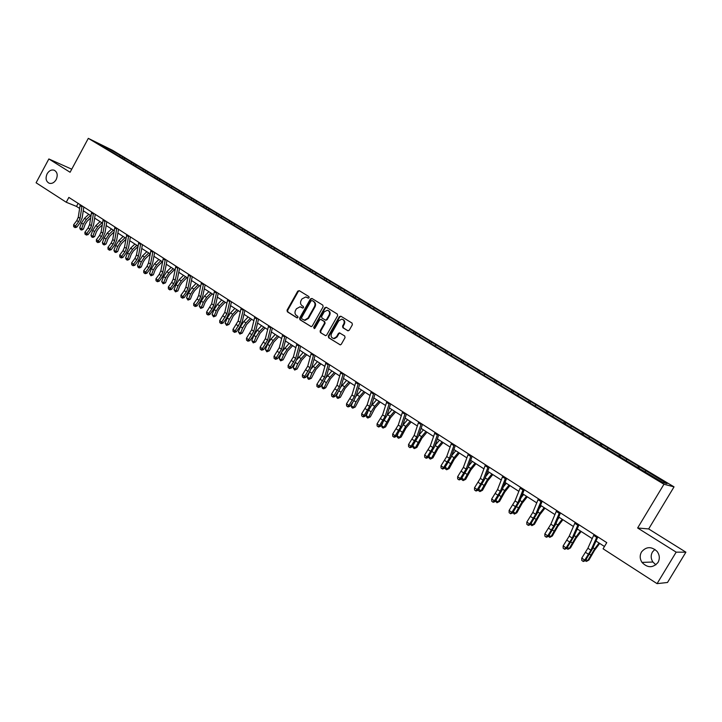 <?xml version="1.0" encoding="UTF-8"?>
<svg xmlns="http://www.w3.org/2000/svg" width="722" height="722" viewBox="0 0 722 722"><rect width="100%" height="100%" fill="white"/><g stroke="black" fill="none" stroke-linecap="round" stroke-linejoin="round"><path stroke-width="1.08" d="M309.115 297.726L308.89 296.589L299.242 290.659L297.744 291.165L287.049 310.189L287.356 311.805L296.932 317.833L297.987 317.49L297.771 316.344L296.525 315.568C294.883 314.26 294.558 312.527 295.542 310.361L296.435 308.772L300.108 306.769L302.744 308.05L303.547 307.617L303.33 306.48L302.076 305.704C300.433 304.404 300.099 302.671 301.083 300.505L301.976 298.917L305.848 296.932L308.267 298.159L309.115 297.726M641.506 551.951C639.629 555.417 639.782 558.891 641.975 562.384C647.562 568.115 652.896 568.142 658.004 562.447C659.989 558.702 659.7 555.038 657.119 551.446C651.47 546.256 646.262 546.428 641.506 551.951M654.908 549.379L652.444 551.996C650.63 555.335 650.784 558.684 652.914 562.032L655.883 564.839M47.111 173.831C45.251 178.316 45.946 181.457 49.204 183.253C51.939 183.92 54.258 182.702 56.172 179.597C58.013 175.175 57.354 172.053 54.186 170.202C51.406 169.453 49.051 170.663 47.111 173.831M347.697 330.721L349.258 330.225L352.372 324.747L352.038 323.077L340.847 316.2L339.286 316.705L328.311 336.091L328.636 337.752L340.342 344.881L341.298 344.25L345.044 337.643L344.71 335.974L339.412 332.842L338.374 333.483L336.524 336.75L333.853 338.456C331.317 337.959 330.532 336.344 331.497 333.6L338.726 320.83L341.786 319.124C344.069 319.828 344.737 321.434 343.78 323.952L342.571 326.082L342.905 327.752L348.049 330.847M637.634 527.99L676.162 552.14L657.065 583.647L667.498 582.483L685.9 552.186L648.663 528.946L674.041 486.863L663.96 484.245L637.634 527.99L648.663 528.946M71.74 169.192L48.852 158.957L70.088 172.26L88.31 138.353L663.96 484.245M48.852 158.957L36.1 182.783L66.253 202.25L76.496 206.411L79.582 208.396M657.065 583.647L603.078 548.792L606.769 542.637L68.852 197.413L66.253 202.25M323.131 306.769L322.806 305.126L311.931 298.457L310.424 298.962L299.639 318.095L299.955 319.729L311.2 326.651L312.256 326.019L323.131 306.769M326.281 307.265L337.309 314.034L337.643 315.695L326.669 335.062L325.658 335.703L320.433 332.598L320.108 330.947L324.539 323.122L324.214 321.47L320.685 319.395L319.575 320.026L314.982 328.158L314.25 328.6L313.691 327.346L324.747 307.771L326.281 307.265M674.041 486.863L112.515 150.284L88.31 138.353M638.645 468.343L639.557 466.827L122.659 156.864L107.921 148.272L97.993 143.389L108.083 149.707L510.996 391.685L512.051 390.683M639.557 466.827L667.002 483.623L662.796 482.513L510.996 391.685M637.454 467.63L638.474 466.511M625.947 460.383L626.768 459.49M618.483 456.241L619.521 455.14M607.175 449.111L608.005 448.236M599.838 445.041L600.875 443.958M588.71 438.028L589.549 437.171M581.49 434.021L582.537 432.956M570.551 427.117L571.391 426.278M563.431 423.173L564.487 422.135M552.673 416.386L553.53 415.556M545.67 412.506L546.725 411.477M535.083 405.827L535.941 405.006M528.179 402.01L529.253 400.999M517.773 395.43L518.631 394.627M500.734 385.196L501.6 384.411M494.083 381.451L495.121 380.521M483.957 375.124L484.823 374.348M477.459 371.388L478.442 370.521M467.432 365.206L468.316 364.448M461.087 361.487L462.026 360.675M451.169 355.441L452.053 354.692M444.96 351.74L445.862 350.982M435.149 345.82L436.034 345.08M429.058 342.165L429.942 341.425M419.374 336.353L420.258 335.622M413.363 332.743L414.257 332.021M403.833 327.021L404.726 326.299M397.912 323.465L398.806 322.752M388.517 317.824L389.411 317.12M382.687 314.323L383.59 313.628M373.436 308.763L374.33 308.077M367.688 305.316L368.59 304.63M358.563 299.838L359.466 299.161M352.905 296.444L353.807 295.767M343.916 291.047L344.818 290.37M338.338 287.69L339.241 287.031M329.476 282.374L330.387 281.715M323.979 279.071L324.891 278.412M315.243 273.828L316.155 273.178M309.828 270.57L310.74 269.929M301.218 265.407L302.13 264.766M295.867 262.194L296.787 261.563M287.383 257.095L288.295 256.472M282.112 253.936L283.033 253.305M273.746 248.91L274.658 248.287M268.548 245.787L269.468 245.173M260.29 240.832L261.211 240.218M255.173 237.755L256.093 237.15M247.032 232.872L247.953 232.267M241.978 229.84L242.899 229.235M233.946 225.02L234.876 224.425M228.964 222.024L229.885 221.437M220.842 217.151L221.97 216.681M216.131 214.317L217.051 213.739M208.089 209.768L209.245 209.046M203.469 206.718L204.389 206.14M195.536 202.223L196.682 201.519M190.978 199.209L191.899 198.649M183.144 194.787L184.3 194.083M178.65 191.808L179.579 191.258M170.915 187.44L172.071 186.754M166.484 184.507L167.414 183.957M158.849 180.193L160.004 179.516M154.481 177.305L155.41 176.764M146.945 173.045L148.1 172.377M142.631 170.184L143.561 169.652M135.195 165.988L136.35 165.329M130.944 163.163L131.873 162.64M123.588 159.02L124.753 158.371M119.401 156.241L120.33 155.717M107.569 149.138L107.921 148.272M676.162 552.14L685.9 552.186M83.247 210.761L90.972 215.734M94.636 218.098L102.506 223.161M106.179 225.535L114.193 230.697M117.885 233.071L126.043 238.323M129.734 240.706L138.046 246.058M141.747 248.44L150.221 253.9M153.921 256.283L162.549 261.842M166.268 264.234L175.058 269.893M178.776 272.293L187.729 278.06M191.456 280.461L200.581 286.336M204.317 288.746L213.613 294.738M217.358 297.148L226.834 303.249M230.58 305.659L240.236 311.877M243.991 314.296L253.828 320.64M257.592 323.059L267.618 329.521M271.391 331.949L281.616 338.537M285.38 340.964L295.812 347.679M299.585 350.107L310.216 356.957M313.998 359.394L324.828 366.37M328.618 368.816L339.665 375.927M343.455 378.373L354.728 385.629M358.527 388.075L370.016 395.475M373.815 397.921L385.539 405.475M389.338 407.93L401.306 415.628M405.105 418.083L417.307 425.944M421.116 428.39L433.57 436.413M437.379 438.868L450.077 447.053M453.894 449.508L466.854 457.856M470.672 460.311L483.902 468.831M487.711 471.295L501.221 479.995M505.039 482.449L518.82 491.33M522.638 493.785L536.717 502.855M540.525 505.31L554.902 514.569M558.72 517.024L573.394 526.482M577.203 528.937L592.193 538.585M596.002 541.049L604.458 546.491M645.026 471.836L645.847 470.934M78.138 203.369L76.496 206.411M122.108 157.883L122.659 156.864M133.633 164.787L134.184 163.768M145.303 171.791L145.853 170.771M157.125 178.885L157.685 177.865M169.101 186.077L169.661 185.049M181.24 193.37L181.809 192.332M193.541 200.752L194.11 199.705M206.005 208.234L206.582 207.187M218.631 215.824L219.217 214.768M231.437 223.513L232.024 222.448M244.415 231.302L245.011 230.237M257.583 239.208L258.178 238.125M270.921 247.213L271.526 246.13M284.45 255.335L285.064 254.252M298.168 263.575L298.791 262.483M312.084 271.932L312.707 270.831M326.2 280.407L326.831 279.297M340.522 289.008L341.154 287.888M355.043 297.726L355.684 296.598M369.781 306.579L370.431 305.442M384.745 315.559L385.395 314.413M399.916 324.665L400.575 323.519M415.321 333.916L415.989 332.761M430.962 343.302L431.63 342.147M446.837 352.841L447.505 351.668M462.946 362.516L463.632 361.334M479.318 372.335L480.004 371.153M495.933 382.317L496.628 381.126M512.81 392.452L513.513 391.252M529.957 402.759L530.67 401.54M547.33 413.291L548.097 411.982M564.974 424.004L565.804 422.605M582.916 434.879L583.791 433.39M601.191 445.853L602.076 444.355M619.765 457.008L620.658 455.501M308.402 298.177L306.651 297.22M301.029 307.067L302.861 308.059M299.404 290.767L298.303 291.399L287.627 310.406L287.934 312.021L297.329 317.933M312.094 298.556L310.983 299.188L300.208 318.303L300.523 319.936L311.2 326.651M312.103 300.569L311.038 300.921L301.57 317.725L301.796 318.871L304.485 320.153L307.951 318.122L314.449 306.606C315.433 304.431 315.099 302.689 313.429 301.39L312.464 300.713M303.953 320.063L305.045 320.36L308.52 318.339L307.951 318.122M312.662 300.794L313.989 301.615C315.658 302.915 315.992 304.657 315.009 306.832L308.52 318.339M325.604 335.703L320.433 332.598M321.326 319.62L324.765 321.678L325.09 323.33L320.667 331.145L320.992 332.797M326.425 307.355L325.297 307.987L314.25 327.553L314.341 328.6M329.133 314.991C330.071 312.572 329.467 310.983 327.301 310.225L324.16 311.913L321.633 316.389L321.949 318.032L325.487 320.108L326.597 319.467L329.133 314.991L329.683 315.207C330.604 312.969 330.089 311.399 328.149 310.514M329.683 315.207L327.156 319.684L325.523 320.117M342.751 319.422C344.719 320.324 345.242 321.904 344.322 324.16L343.112 326.29L343.446 327.959L348.139 330.866M333.158 338.383L334.403 338.654L337.066 336.948L336.524 336.75M340.017 333.05L338.916 333.69L337.066 336.948M340.974 316.281L339.836 316.922L328.862 336.29L329.187 337.95L340.215 344.881M90.629 217.936L87.218 221.149L85.16 224.298L83.427 229.109L81.857 230.002L80.377 229.497L79.718 227.836L81.442 223.017L84.546 218.297L88.77 214.317M79.718 227.836L81.514 229.009L83.247 224.19L86.342 219.461L90.575 215.481M81.099 229.966L81.514 229.009L83.427 229.109M82.028 205.869L80.088 218.333L78.608 221.744L75.404 226.031L76.767 227.195L79.971 222.917L82.182 217.818L83.806 207.006M80.205 204.696L78.283 217.16L76.803 220.571L73.599 224.849L75.404 226.031L74.42 227.168L73.698 226.69L74.42 227.168M74.971 227.629L76.767 227.195M73.599 224.849L73.698 226.69M102.217 224.975L98.526 228.486L96.45 231.654L94.699 236.482L93.12 237.385L91.631 236.879L90.981 235.21L92.723 230.372L95.846 225.616L100.078 221.6M90.981 235.21L92.795 236.401L94.546 231.563L97.669 226.798L101.901 222.773M92.353 237.348L92.795 236.401L94.699 236.482M113.968 232.105L109.988 235.913L107.894 239.099L106.116 243.955L104.528 244.866L103.029 244.352L102.38 242.682L104.158 237.818L107.289 233.035L111.531 228.982M102.38 242.682L104.221 243.892L105.999 239.027L109.139 234.235L113.381 230.174M103.769 244.839L104.221 243.892L106.116 243.955M93.463 213.207L91.441 225.715L89.952 229.145L86.73 233.459L88.084 234.614L91.297 230.309L93.535 225.174L95.223 214.335M91.613 212.024L89.609 224.524L88.12 227.953L84.898 232.258L86.73 233.459L85.728 234.596L84.997 234.118L85.728 234.596M86.27 235.056L88.084 234.614M84.898 232.258L84.997 234.118M105.042 220.634L102.948 233.188L101.441 236.635L98.201 240.986L99.537 242.132L102.768 237.791L105.033 232.637L106.793 221.762M103.174 219.443L101.098 231.988L99.591 235.426L96.351 239.767L98.201 240.986L97.19 242.123L96.45 241.635L97.19 242.123M97.723 242.583L99.537 242.132M96.351 239.767L96.45 241.635M125.872 239.307L121.594 243.44L119.491 246.653L117.686 251.527L116.08 252.438L114.581 251.933L113.932 250.254L115.737 245.372L118.886 240.552L123.137 236.455M113.932 250.254L115.8 251.473L117.605 246.59L120.764 241.762L125.014 237.664M115.321 252.42L115.8 251.473L117.686 251.527M137.956 246.59L133.344 251.066L131.233 254.297L129.4 259.198L127.785 260.119L126.278 259.604L125.637 257.916L127.46 253.016L130.637 248.16L134.897 244.027M125.637 257.916L127.523 259.162L129.355 254.252L132.532 249.388L136.801 245.254M127.036 260.1L127.523 259.162L129.4 259.198M150.212 253.945L145.266 258.792L143.136 262.05L141.277 266.969L139.653 267.889L138.137 267.384L137.496 265.687L139.346 260.759L142.541 255.877L146.81 251.707M137.496 265.687L139.409 266.941L141.268 262.014L144.463 257.122L148.732 252.944M138.904 267.88L139.409 266.941L141.277 266.969M116.784 228.17L114.608 240.769L113.083 244.226L109.825 248.612L111.152 249.749L114.401 245.381L116.684 240.191L118.516 229.289M114.888 226.961L112.731 239.542L111.206 243.007L107.957 247.375L109.825 248.612L108.796 249.749L108.047 249.252L108.796 249.749M109.329 250.2L111.152 249.749M107.957 247.375L108.047 249.252M128.678 235.805L126.422 248.44L124.879 251.924L121.603 256.337L122.92 257.465L126.179 253.061L128.498 247.854L130.393 236.906M126.765 234.578L124.518 247.204L122.975 250.678L119.708 255.092L121.603 256.337L120.565 257.474L119.807 256.978L120.565 257.474M121.088 257.925L122.92 257.465M119.708 255.092L119.807 256.978M140.736 243.549L138.398 256.22L136.828 259.712L133.543 264.162L134.843 265.29L138.119 260.85L140.456 255.615L142.433 244.632M138.795 242.294L136.467 254.965L134.906 258.458L131.621 262.898L133.543 264.162L132.487 265.308L131.711 264.803L132.487 265.308M133.001 265.759L134.843 265.29M131.621 262.898L131.711 264.803M152.956 251.382L150.528 264.099L148.949 267.618L145.645 272.104L146.918 273.214L150.212 268.746L152.586 263.476L154.634 252.465M150.988 250.119L148.57 262.826L146.99 266.346L143.696 270.822L145.645 272.104L144.562 273.241L143.786 272.726L144.562 273.241M145.077 273.692L146.918 273.214M143.696 270.822L143.786 272.726M165.338 259.333L162.829 272.095L161.223 275.623L157.91 280.145L159.165 281.246L162.477 276.743L164.878 271.454L167.008 260.398M163.343 258.052L160.844 270.804L159.246 274.333L155.934 278.845L157.91 280.145L156.809 281.291L156.024 280.768L156.809 281.291M157.315 281.733L159.165 281.246M155.934 278.845L156.024 280.768M177.901 267.393L175.293 280.19L173.677 283.746L170.338 288.295L171.583 289.396L174.905 284.856L177.332 279.531L179.543 268.449M175.879 266.093L173.28 278.882L171.665 282.437L168.334 286.977L170.338 288.295L169.228 289.441L168.425 288.917L169.228 289.441M169.724 289.883L171.583 289.396M168.334 286.977L168.425 288.917M190.626 275.569L187.937 288.403L186.294 291.977L182.946 296.562L184.164 297.654L187.512 293.069L189.967 287.726L192.251 276.607M188.577 274.252L185.897 287.076L184.254 290.65L180.915 295.226L182.946 296.562L181.809 297.708L180.996 297.175L181.809 297.708M182.305 298.141L184.164 297.654M180.915 295.226L180.996 297.175M203.541 283.854L200.743 296.724L199.082 300.316L195.716 304.937L196.925 306.02L200.283 301.408L202.774 296.029L205.138 284.874M201.456 282.519L198.676 295.379L197.025 298.971L193.658 303.592L195.716 304.937L194.57 306.092L193.749 305.55L194.57 306.092M195.057 306.516L196.925 306.02M193.658 303.592L193.749 305.55M216.627 292.248L213.739 305.162L212.06 308.781L208.676 313.438L209.858 314.503L213.234 309.855L215.752 304.449L218.206 293.267M214.515 290.894L211.645 303.809L206.582 312.066L208.676 313.438L207.503 314.584L206.672 314.034L207.503 314.584M207.981 315.009L209.858 314.503M206.582 312.066L206.672 314.034M229.903 300.767L226.916 313.727L221.816 322.057L222.981 323.113L226.374 318.42L228.919 312.987L231.455 301.769M227.764 299.395L224.786 312.346L219.696 320.667L221.816 322.057L220.625 323.203L219.777 322.644L220.625 323.203M221.094 323.627L222.981 323.113M219.696 320.667L219.777 322.644M243.368 309.413L240.273 322.409L235.137 330.793L236.284 331.84L239.695 327.111L242.276 321.642L244.902 310.397M241.193 308.014L238.125 321.01L232.989 329.385L235.137 330.793L233.928 331.94L233.071 331.38L233.928 331.94M234.388 332.355L236.284 331.84M232.989 329.385L233.071 331.38M257.023 318.176L253.828 331.208L248.648 339.656L249.776 340.685L253.205 335.929L255.814 330.432L258.53 319.142M254.821 316.759L251.644 329.792L246.473 338.23L248.648 339.656L247.42 340.802L246.554 340.233L247.42 340.802M247.872 341.217L249.776 340.685M246.473 338.23L246.554 340.233M270.876 327.066L267.573 340.143L262.357 348.645L263.458 349.665L266.905 344.863L269.55 339.34L272.365 328.023M268.647 325.631L265.362 338.699L260.146 347.192L262.357 348.645L261.111 349.8L260.227 349.213L261.111 349.8M261.554 350.206L263.458 349.665M260.146 347.192L260.227 349.213M284.937 336.091L281.517 349.204L276.264 357.76L277.347 358.771L280.804 353.933L283.484 348.374L286.39 337.021M282.672 334.638L279.27 347.742L274.017 356.298L276.264 357.76L274.992 358.915L274.098 358.329L274.992 358.915M275.425 359.321L277.347 358.771M274.017 356.298L274.098 358.329M299.197 345.242L295.668 358.392L290.37 367.02L291.426 368.012L294.91 363.13L297.617 357.543L300.632 346.163M296.895 343.762L293.385 356.912L288.096 365.522L290.37 367.02L289.08 368.166L288.168 367.57L289.08 368.166M289.504 368.563L291.426 368.012M288.096 365.522L288.168 367.57M339.782 316.904L340.937 316.263M313.673 354.529L310.027 367.715L304.684 376.406L305.722 377.389L309.215 372.462L311.967 366.848L315.072 355.432M311.335 353.031L307.707 366.216L302.383 374.889L304.684 376.406L303.375 377.561L302.455 376.956L303.375 377.561M303.791 377.949L305.722 377.389M302.383 374.889L302.455 376.956M328.357 363.96L324.593 377.182L319.214 385.936L320.225 386.902L323.736 381.938L326.515 376.288L329.728 364.836M325.992 362.435L322.247 375.657L316.868 384.393L319.214 385.936L317.879 387.082L316.94 386.469L317.879 387.082M318.285 387.47L320.225 386.902M316.868 384.393L316.94 386.469M343.266 373.527L339.376 386.793L333.961 395.602L334.936 396.558L338.474 391.55L341.289 385.864L344.611 374.384M340.865 371.983L336.993 385.241L331.578 394.041L333.961 395.602L332.598 396.757L331.651 396.134L332.598 396.757M332.995 397.136L334.936 396.558M331.578 394.041L331.651 396.134M358.401 383.238L354.385 396.54L348.925 405.421L349.881 406.351L353.428 401.306L356.28 395.593L359.718 384.077M355.964 381.667L351.966 394.97L346.506 403.833L348.925 405.421L347.535 406.567L346.578 405.935L347.535 406.567M347.923 406.946L349.881 406.351M346.506 403.833L346.578 405.935M162.324 261.698L157.333 266.626L155.194 269.902L153.308 274.847L150.925 275.768L149.517 273.566L151.394 268.62L154.607 263.692L158.885 259.478M149.517 273.566L151.458 274.838L153.344 269.884L156.557 264.956L160.835 260.741M150.925 275.768L151.458 274.838L153.308 274.847M174.571 269.586L169.571 274.559L167.423 277.862L165.509 282.825L163.118 283.764L161.692 281.544L163.605 276.571L166.836 271.616L171.123 267.366M161.692 281.544L163.659 282.834L165.573 277.862L168.813 272.898L173.1 268.638M163.118 283.764L163.659 282.834L165.509 282.825M186.98 277.582L181.971 282.609L179.805 285.93L177.865 290.921L175.473 291.868L174.038 289.639L175.978 284.639L179.227 279.649L183.523 275.353M174.038 289.639L176.033 290.939L177.973 285.939L181.231 280.948L185.527 276.643M175.473 291.868L176.033 290.939L177.865 290.921M199.561 285.686L194.543 290.758L192.368 294.107L190.391 299.125L187.991 300.081L186.556 297.834L188.523 292.816L191.799 287.789L196.095 283.448M186.556 297.834L188.577 299.161L190.545 294.134L193.821 289.107L198.126 284.757M187.991 300.081L188.577 299.161L190.391 299.125M212.313 293.899L207.286 299.025L205.093 302.401L203.09 307.437L200.68 308.411L199.236 306.146L201.239 301.101L204.534 296.047L208.839 291.661M199.236 306.146L201.285 307.491L203.288 302.446L206.591 297.374L210.896 292.988M200.68 308.411L201.285 307.491L203.09 307.437M225.246 302.22L220.21 307.41L217.999 310.803L215.968 315.857L213.55 316.85L212.097 314.575L214.127 309.503L217.448 304.413L221.762 299.982M212.097 314.575L214.172 315.938L216.212 310.866L219.533 305.758L223.847 301.327M213.55 316.85L214.172 315.938L215.968 315.857M238.35 310.668L233.314 315.902L229.018 324.404L226.6 325.405L225.138 323.113L227.195 318.023L230.535 312.897L234.858 308.42M225.138 323.113L227.24 324.494L229.307 319.404L232.655 314.269L236.969 309.783M226.6 325.405L227.24 324.494L229.018 324.404M251.644 319.232L246.599 324.521L242.258 333.068L239.83 334.087L238.359 331.777L240.453 326.669L243.81 321.498L248.142 316.976M238.359 331.777L240.498 333.185L242.592 328.059L245.958 322.887L250.29 318.357M239.83 334.087L240.498 333.185L242.258 333.068M265.118 327.914L260.064 333.257L255.687 341.858L253.242 342.887L251.77 340.567L253.9 335.432L257.276 330.225L261.608 325.649M251.77 340.567L253.936 341.984L256.066 336.849L259.451 331.633L263.783 327.048M253.242 342.887L253.936 341.984L255.687 341.858M278.791 336.714L273.728 342.12L269.297 350.775L266.851 351.813L265.371 349.475L267.528 344.313L270.93 339.069L275.272 334.448M265.371 349.475L267.564 350.919L269.73 345.748L273.142 340.504L277.483 335.874M266.851 351.813L267.564 350.919L269.297 350.775M292.663 345.648L287.591 351.109L283.105 359.809L280.659 360.865L279.161 358.518L281.76 352.453M279.161 358.518L281.39 359.98L283.593 354.791L287.022 349.493L291.372 344.818M282.383 351.298L289.134 343.374M280.659 360.865L281.39 359.98L283.105 359.809M306.724 354.71L301.652 360.233L297.121 368.978L294.657 370.052L293.159 367.688L295.46 362.309M293.159 367.688L295.415 369.168L297.654 363.951L301.11 358.626L305.46 353.897M296.832 359.764L303.186 352.435M294.657 370.052L295.415 369.168L297.121 368.978M320.992 363.897L315.911 369.483L311.326 378.283L308.863 379.366L307.942 378.77L307.355 376.992L309.476 372.083M307.355 376.992L309.648 378.49L311.922 373.256L315.397 367.877L319.756 363.103M311.363 368.59L317.445 361.614M308.863 379.366L309.648 378.49L311.326 378.283M335.468 373.229L330.387 378.87L325.748 387.723L323.943 388.734L322.346 388.21L321.759 386.432L323.709 381.965M321.759 386.432L324.088 387.958L326.398 382.687L329.9 377.272L334.259 372.444M326.073 377.624L331.921 370.937M323.275 388.824L324.088 387.958L325.748 387.723M350.161 382.687L345.071 388.391L340.387 397.299L337.905 398.418L336.957 397.795L336.38 396.008L338.149 392.001M336.38 396.008L338.735 397.551L341.091 392.263L344.611 386.812L348.979 381.929M340.974 386.839L346.605 380.395M337.905 398.418L340.387 397.299M365.07 392.29L359.971 398.057L355.233 407.018L352.742 408.156L351.785 407.524L351.208 405.728L352.787 402.217M351.208 405.728L353.609 407.298L355.991 401.983L359.538 396.486L363.915 391.55M356.081 396.216L361.505 389.997M352.742 408.156L355.233 407.018M380.205 402.037L375.106 407.876L370.305 416.892L367.814 418.038L366.839 417.397L366.271 415.592L367.615 412.632M366.271 415.592L368.698 417.19L371.126 411.847L374.7 406.305L379.077 401.315M371.415 405.746L376.631 399.735M367.814 418.038L370.305 416.892M395.566 411.937L390.458 417.83L385.602 426.901L383.102 428.065L382.118 427.424L381.55 425.61L382.642 423.236M381.55 425.61L384.023 427.225L390.088 416.278L394.465 411.224M386.965 415.439L391.983 409.627M383.102 428.065L385.602 426.901M411.161 421.982L406.044 427.947L401.134 437.072L398.625 438.254L397.623 437.595L397.064 435.772L397.858 434.066M397.064 435.772L399.573 437.415L405.701 426.395L410.087 421.287M402.768 425.267L407.569 419.662M398.625 438.254L401.134 437.072M426.991 432.171L421.874 438.209L416.901 447.387L414.392 448.588L413.372 447.92L412.822 446.097L413.282 445.113M412.822 446.097L415.367 447.766L421.567 436.675L425.944 431.503M418.823 435.24L423.39 429.861M414.392 448.588L416.901 447.387M443.064 442.532L437.947 448.633L432.911 457.874L430.393 459.093L429.364 458.416L428.904 456.394M428.814 456.575L431.404 458.271L437.667 447.108L442.054 441.882M435.14 445.348L439.454 440.203M430.393 459.093L432.911 457.874M459.391 453.046L454.273 459.219L449.174 468.515L446.647 469.751L445.6 469.065L445.104 467.378M445.167 467.287L447.694 468.948L454.03 457.712L458.416 452.414M451.728 455.591L455.772 450.718M446.647 469.751L449.174 468.515M475.969 463.723L470.852 469.977L465.69 479.327L463.154 480.581L462.089 479.877L461.665 478.388M461.8 478.19L464.228 479.787L470.636 468.479L475.031 463.118M468.605 465.952L472.35 461.394M463.154 480.581L465.69 479.327M492.81 474.571L487.684 480.897L482.467 490.31L479.931 491.583L478.848 490.87L478.478 489.57M478.695 489.263L481.032 490.798L487.512 479.408L491.908 473.993M485.78 476.43L489.182 472.233M479.931 491.583L482.467 490.31M509.912 485.59L504.795 491.989L499.507 501.465L496.962 502.756L495.563 500.951M495.861 500.508L498.108 501.98L504.66 490.518L509.055 485.031M503.261 487.025L506.284 483.253M496.962 502.756L499.507 501.465M373.761 393.102L369.619 406.441L364.114 415.376L365.043 416.305L371.505 405.466L375.043 393.923M371.288 391.505L367.164 404.843L361.659 413.769L364.114 415.376L362.706 416.531L361.722 415.89L362.706 416.531M363.076 416.901L365.043 416.305M361.659 413.769L361.722 415.89M389.366 403.111L385.088 416.486L379.537 425.493L380.431 426.395L386.956 415.484L390.611 403.914M386.848 401.495L382.597 414.861L377.046 423.859L379.537 425.493L378.102 426.648L377.11 425.989L378.102 426.648M378.463 427.009L380.431 426.395M377.046 423.859L377.11 425.989M405.204 413.273L400.791 426.684L395.196 435.763L396.062 436.648L402.641 425.655L406.423 414.058M402.65 411.639L398.264 425.041L392.669 434.112L395.196 435.763L393.734 436.918L392.723 436.25L393.734 436.918M394.086 437.27L396.062 436.648M392.669 434.112L392.723 436.25M421.296 423.597L416.738 437.045L411.098 446.196L411.937 447.062L418.57 435.989L422.469 424.355M418.697 421.937L414.166 435.375L408.526 444.508L411.098 446.196L409.609 447.342L408.589 446.665L409.609 447.342M409.952 447.685L411.937 447.062M408.526 444.508L408.589 446.665M437.631 434.084L432.938 447.568L427.243 456.782L428.047 457.631L434.752 446.485L438.777 434.815M434.996 432.397L430.321 445.871L424.635 455.077L427.243 456.782L425.736 457.928L424.689 457.252L425.736 457.928M426.061 458.271L428.047 457.631M424.635 455.077L424.689 457.252M454.228 444.743L449.391 458.253L443.651 467.54L444.418 468.37L451.178 457.134L455.329 445.447M451.557 443.019L446.728 456.53L440.998 465.807L443.651 467.54L442.108 468.686L441.052 467.991L442.108 468.686M442.424 469.02L444.418 468.37M440.998 465.807L441.052 467.991M471.096 455.564L466.096 469.11L460.311 478.469L461.051 479.282L467.874 467.964L472.161 456.241M468.37 453.813L463.398 467.36L457.622 476.71L460.311 478.469L458.741 479.616L457.667 478.912L458.741 479.616M459.039 479.94L461.051 479.282M457.622 476.71L457.667 478.912M488.225 466.556L483.072 480.139L477.242 489.57L477.937 490.364L484.832 478.966L489.254 467.215M485.464 464.787L480.338 478.361L474.507 487.783L477.242 489.57L475.645 490.716L474.553 490.003L475.645 490.716M475.924 491.032L477.937 490.364M474.507 487.783L474.553 490.003M505.644 477.729L500.328 491.348L494.435 500.851L495.102 501.628L502.061 490.139L506.618 478.361M502.828 475.933L497.539 489.543L491.664 499.037L494.435 500.851L492.819 501.998L491.709 501.267L492.819 501.998M493.081 502.304L495.102 501.628M491.664 499.037L491.709 501.267M527.295 496.79L522.177 503.27L516.826 512.801L514.272 514.109L512.918 512.512M513.306 511.943L515.454 513.342L522.087 501.808L526.473 496.258M521.067 497.72L523.667 494.444M514.272 514.109L516.826 512.801M523.333 489.092L517.854 502.738L511.916 512.313L512.548 513.062L519.569 501.492L524.271 489.687M520.481 487.26L515.03 500.897L509.1 510.463L511.916 512.313L510.264 513.459L509.136 512.719L510.264 513.459M510.517 513.757L512.548 513.062M509.1 510.463L509.136 512.719M544.957 508.162L539.839 514.723L534.415 524.316L531.861 525.652L530.562 524.271M531.04 523.558L533.08 524.894L539.785 513.279L544.18 507.656M539.217 508.514L541.319 505.824M531.861 525.652L534.415 524.316M541.329 500.635L535.67 514.317L529.686 523.964L530.273 524.695L537.358 513.035L542.213 501.203M538.422 498.767L532.8 512.449L526.816 522.087L529.686 523.964L527.999 525.111L526.852 524.352L527.999 525.111M528.242 525.399L530.273 524.695M526.816 522.087L526.852 524.352M562.907 519.732L557.799 526.365L552.303 536.022L549.74 537.376L548.485 536.229M549.063 535.372L550.985 536.636L557.781 524.939L562.167 519.253M557.718 519.38L559.261 517.376M549.74 537.376L552.303 536.022M559.613 512.367L553.783 526.076L547.745 535.814L548.296 536.518L555.444 524.768L560.452 512.909M556.662 510.472L550.859 524.181L544.83 533.901L547.745 535.814L546.031 536.951L544.866 536.184L546.031 536.951M546.247 537.231L548.296 536.518M544.83 533.901L544.866 536.184M581.156 531.482L576.048 538.206L570.479 547.917L567.907 549.298L566.707 548.386M567.384 547.375L569.198 548.567L576.075 536.789L580.461 531.031M576.607 530.309L577.51 529.127M567.907 549.298L570.479 547.917M578.205 524.298L572.194 538.043L566.102 547.854L566.608 548.53L573.837 536.69L578.999 524.813M575.199 522.376L569.225 536.112L563.142 545.913L566.102 547.854L564.351 548.991L563.169 548.215L564.351 548.991M564.559 549.261L566.608 548.53M563.142 545.913L563.169 548.215M599.702 543.431L594.594 550.236L588.953 560.01L587.708 560.696L594.666 548.846L599.052 543.007M586.011 559.577L587.708 560.696L586.381 561.409L585.271 560.687M597.112 536.437L590.921 550.2L584.766 560.091L585.235 560.75L592.527 548.81L597.852 536.915M594.062 534.479L587.898 548.242L581.761 558.124L584.766 560.091L582.988 561.229L581.788 560.434L582.988 561.229M583.177 561.49L585.235 560.75M581.761 558.124L581.788 560.434M307.364 297.536L306.805 297.311M301.805 307.41L301.245 307.184M287.934 312.021L287.356 311.805M287.627 310.406L287.049 310.189M298.303 291.399L297.744 291.165M300.523 319.936L299.955 319.729M300.208 318.303L299.639 318.095M310.983 299.188L310.424 298.962M315.009 306.832L314.449 306.606M313.989 301.615L313.429 301.39M320.667 331.145L320.108 330.947M325.09 323.33L324.539 323.122M324.765 321.678L324.214 321.47M321.66 319.747L321.1 319.539M314.25 327.553L313.691 327.346M325.297 307.987L324.747 307.771M327.156 319.684L326.597 319.467M343.446 327.959L342.905 327.752M343.112 326.29L342.571 326.082M344.322 324.16L343.78 323.952M338.916 333.69L338.374 333.483M329.187 337.95L328.636 337.752M328.862 336.29L328.311 336.091M339.836 316.922L339.286 316.705M81.442 223.017L83.247 224.19M84.546 218.297L86.342 219.461M80.088 218.333L78.283 217.16M78.608 221.744L76.803 220.571M81.83 206.672L80.007 205.508M92.723 230.372L94.546 231.563M95.846 225.616L97.669 226.798M104.158 237.818L105.999 239.027M107.289 233.035L109.139 234.235M91.441 225.715L89.609 224.524M89.952 229.145L88.12 227.953M93.255 214.01L91.414 212.828M102.948 233.188L101.098 231.988M101.441 236.635L99.591 235.426M104.834 221.455L102.975 220.255M115.737 245.372L117.605 246.59M118.886 240.552L120.764 241.762M127.46 253.016L129.355 254.252M130.637 248.16L132.532 249.388M139.346 260.759L141.268 262.014M142.541 255.877L144.463 257.122M114.608 240.769L112.731 239.542M113.083 244.226L111.206 243.007M116.576 228.991L114.681 227.773M126.422 248.44L124.518 247.204M124.879 251.924L122.975 250.678M128.462 236.626L126.549 235.399M138.398 256.22L136.467 254.965M136.828 259.712L134.906 258.458M140.51 244.37L138.57 243.115M150.528 264.099L148.57 262.826M148.949 267.618L146.99 266.346M152.73 252.213L150.763 250.949M162.829 272.095L160.844 270.804M161.223 275.623L159.246 274.333M165.112 260.164L163.118 258.882M175.293 280.19L173.28 278.882M173.677 283.746L171.665 282.437M177.666 268.232L175.636 266.932M187.937 288.403L185.897 287.076M186.294 291.977L184.254 290.65M190.391 276.4L188.334 275.082M200.743 296.724L198.676 295.379M199.082 300.316L197.025 298.971M203.288 284.694L201.212 283.358M213.739 305.162L211.645 303.809M212.06 308.781L209.967 307.41M216.374 293.096L214.263 291.742M226.916 313.727L224.786 312.346M225.21 317.355L223.089 315.974M229.641 301.615L227.502 300.244M240.273 322.409L238.125 321.01M238.549 326.055L236.401 324.656M243.097 310.261L240.931 308.863M253.828 331.208L251.644 329.792M252.086 334.882L249.902 333.456M256.752 319.025L254.55 317.617M267.573 340.143L265.362 338.699M265.804 343.834L263.593 342.39M270.597 327.923L268.367 326.488M281.517 349.204L279.27 347.742M279.73 352.914L277.483 351.452M284.648 336.948L282.383 335.495M295.668 358.392L293.385 356.912M293.854 362.128L291.58 360.639M298.908 346.109L296.607 344.629M310.027 367.715L307.707 366.216M308.195 371.469L305.875 369.962M313.375 355.395L311.038 353.897M324.593 377.182L322.247 375.657M322.734 380.954L320.387 379.429M328.05 364.827L325.685 363.301M339.376 386.793L336.993 385.241M337.499 390.584L335.116 389.032M342.95 374.393L340.549 372.85M354.385 396.54L351.966 394.97M352.48 400.358L350.062 398.779M358.085 384.113L355.639 382.543M151.394 268.62L153.344 269.884M154.607 263.692L156.557 264.956M163.605 276.571L165.573 277.862M166.836 271.616L168.813 272.898M175.978 284.639L177.973 285.939M179.227 279.649L181.231 280.948M188.523 292.816L190.545 294.134M191.799 287.789L193.821 289.107M201.239 301.101L203.288 302.446M204.534 296.047L206.591 297.374M214.127 309.503L216.212 310.866M217.448 304.413L219.533 305.758M227.195 318.023L229.307 319.404M230.535 312.897L232.655 314.269M240.453 326.669L242.592 328.059M243.81 321.498L245.958 322.887M253.9 335.432L256.066 336.849M257.276 330.225L259.451 331.633M267.528 344.313L269.73 345.748M270.93 339.069L273.142 340.504M281.363 353.329L283.593 354.791M284.784 348.049L287.022 349.493M295.388 362.471L297.654 363.951M298.836 357.146L301.11 358.626M309.675 371.785L311.922 373.256M313.095 366.388L315.397 367.877M324.196 381.252L326.398 382.687M327.562 375.765L329.9 377.272M338.934 390.864L341.091 392.263M342.237 385.277L344.611 386.812M353.897 400.611L355.991 401.983M357.137 394.925L359.538 396.486M369.077 410.511L371.126 411.847M372.254 404.726L374.7 406.305M384.492 420.556L386.487 421.856M387.606 414.672L390.088 416.278M400.141 430.754L402.082 432.027M403.183 424.771L405.701 426.395M416.034 441.115L417.921 442.342M419.004 435.014L421.567 436.675M432.171 451.638L433.994 452.829M435.104 445.447L437.667 447.108M448.57 462.324L450.329 463.47M451.548 456.105L454.03 457.712M465.212 473.172L466.917 474.282M468.253 466.926L470.636 468.479M482.134 484.2L483.767 485.265M485.22 477.919L487.512 479.408M499.317 495.4L500.887 496.429M502.458 489.092L504.66 490.518M369.619 406.441L367.164 404.843M367.688 410.276L365.233 408.679M373.436 393.977L370.964 392.389M385.088 416.486L382.597 414.861M383.129 420.348L380.638 418.724M389.032 403.995L386.514 402.38M400.791 426.684L398.264 425.041M398.806 430.574L396.279 428.922M404.861 414.157L402.307 412.524M416.738 437.045L414.166 435.375M414.726 440.952L412.163 439.274M420.944 424.491L418.345 422.821M432.938 447.568L430.321 445.871M430.899 451.494L428.29 449.797M437.27 434.978L434.635 433.29M449.391 458.253L446.728 456.53M447.315 462.206L444.671 460.483M453.858 445.636L451.187 443.913M466.096 469.11L463.398 467.36M463.993 473.081L461.304 471.331M470.717 456.457L468 454.716M483.072 480.139L480.338 478.361M480.942 484.137L478.208 482.359M487.837 467.459L485.076 465.681M500.328 491.348L497.539 489.543M498.162 495.364L495.391 493.559M505.247 478.641L502.44 476.836M516.781 506.79L518.279 507.765M519.984 500.445L522.087 501.808M517.854 502.738L515.03 500.897M515.661 506.781L512.846 504.94M522.927 489.994L520.075 488.162M534.533 518.36L535.95 519.28M537.791 511.988L539.785 513.279M535.67 514.317L532.8 512.449M533.45 518.378L530.58 516.51M540.904 501.546L538.007 499.678M552.574 530.119L553.918 530.995M555.886 523.712L557.781 524.939M553.783 526.076L550.859 524.181M551.527 530.174L548.612 528.269M559.18 513.288L556.238 511.393M570.912 542.069L572.185 542.899M574.288 535.634L576.075 536.789M572.194 538.043L569.225 536.112M569.911 542.159L566.941 540.218M577.762 525.219L574.766 523.297M589.558 554.225L590.749 555.001M592.997 547.763L594.666 548.846M590.921 550.2L587.898 548.242M588.592 554.343L585.578 552.375M596.661 537.358L593.61 535.399M652.914 562.032L641.975 562.384M305.045 320.36L304.485 320.153M326.037 320.324L325.487 320.108M334.403 338.654L333.853 338.456M339.954 333.05L339.412 332.842"/></g></svg>
